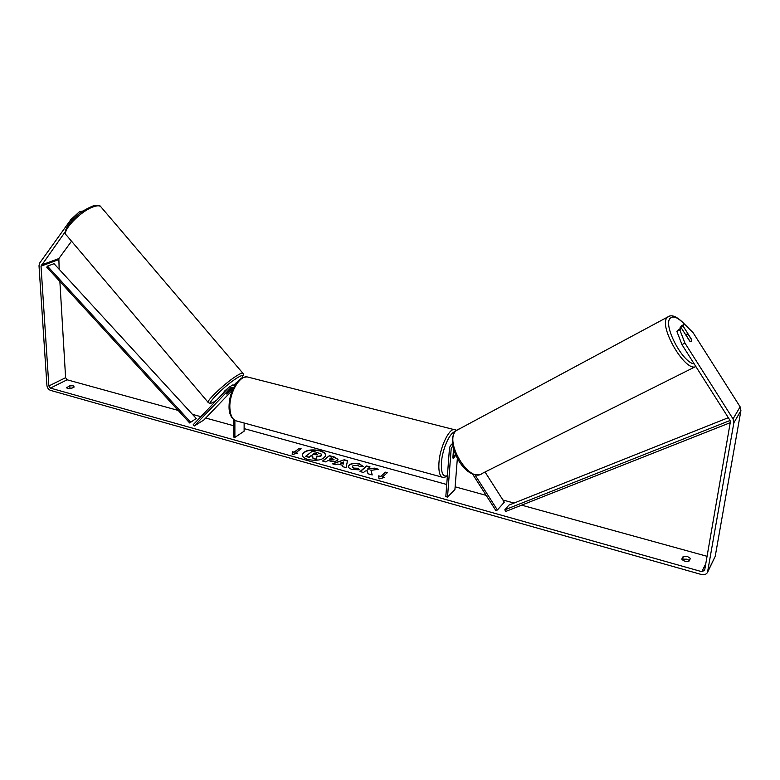 <?xml version="1.0" encoding="UTF-8"?>
<svg xmlns="http://www.w3.org/2000/svg" width="780" height="780" viewBox="0 0 780 780"><rect width="100%" height="100%" fill="white"/><g stroke="black" fill="none" stroke-linecap="round" stroke-linejoin="round"><path stroke-width="1.17" d="M232.333 388.889L226.346 393.998L231.524 388.421M236.603 382.931L233.971 384.755M233.425 388.069L229.573 386.89L228.735 387.475L193.196 424.739L194.269 425.997L229.837 388.772L232.801 389.386M244.14 423.014L244.12 431.194L234.887 437.404L233.464 437.005L233.444 419.406M234.877 420.391L234.887 437.404M232.167 385.33L235.131 385.027M194.269 425.997L203.794 420.03L232.479 390.117M452.644 444.415L450.928 444.99L449.524 447.525L445.819 496.606L447.515 497.084L454.915 489.577L457.343 458.562M452.907 446.18L451.24 447.973L447.515 497.084M474.786 474.601L497.396 509.993L495.944 510.676L472.427 473.85M453.541 449.036L452.858 457.967L453.394 458.445L455.344 454.36M453.872 450.898L453.911 450.352M497.396 509.993L504.299 502.174L485.043 472.007M686.8 334.24L688.175 334.376L691.441 339.514L691.294 341.543L690.008 341.338L686.731 336.18L686.8 334.24M319.761 450.587C310.177 448.948 304.337 450.352 302.25 454.798C302.348 456.817 304.307 458.406 308.1 459.556C317.743 461.224 323.602 459.829 325.699 455.393C325.591 453.336 323.612 451.737 319.761 450.587M325.689 455.549C325.465 453.55 323.485 452 319.751 450.898C310.362 449.26 304.531 450.606 302.25 454.954M689.383 560.44L686.897 559.182L682.754 559.201L682.364 559.913M690.427 558.451L687.356 556.423L683.202 556.442L681.769 559.114C683.456 561.132 685.874 561.815 689.013 561.142L690.427 558.451M73.183 385.798L74.217 386.997L71.165 388.547C68.659 388.908 67.158 388.615 66.661 387.67L69.829 385.778L73.183 385.798M370.968 470.35L378.534 469.277L374.39 468.127L367.419 469.18L370.052 466.927L366.581 465.962L360.009 471.529L363.509 472.505L365.215 471.052L367.234 470.779L367.985 473.762L372.216 474.942L370.968 470.35L372.109 474.913M342.703 465.358L337.906 464.022L335.829 464.744L332.29 463.759L344.253 459.771L347.519 460.678L346.076 467.62L342.401 466.586L342.703 465.358L342.459 466.606M59.875 281.492L65.598 377.695L67.138 379.792L178.162 410.416M192.475 414.365L200.879 416.686M205.725 418.022L233.454 425.665M244.12 428.61L446.735 484.497M455.13 486.817L486.174 495.378M502.915 499.99L514.049 503.061M521.635 505.157L707.06 556.306M65.315 231.689L41.018 266.156L48.857 385.964L50.427 388.099L701.805 571.682L704.642 570.268L730.353 421.98L730.002 420.332L681.974 344.623L676.894 331.461L678.454 329.589L681.389 328.039L689.647 341.055L691.294 341.543L691.275 338.978L683.056 326.02L684.577 324.188L681.661 325.718L680.131 327.561L683.056 326.02M384.433 477.487L379.012 478.91L378.671 475.878L380.581 476.414L385.408 472.163L387.319 472.7L382.512 476.95L384.433 477.487M294.079 452.195L292.295 451.698L292.207 454.516L297.668 453.2L295.873 452.702L301.129 448.763L299.344 448.266L294.079 452.195L299.344 448.266M337.311 460.395L337.291 460.415C335.449 461.633 332.875 461.799 329.579 460.892L327.902 460.424L325.942 461.974L322.549 461.029L329.375 455.647L334.591 457.099L337.964 459.371L337.311 460.395M359.346 469.804L352.287 469.511C349.713 468.721 348.416 467.688 348.387 466.391L349.323 464.831C351.741 463.174 355.075 462.832 359.317 463.808L363.246 466.421L359.57 466.586L357.62 465.182L352.892 465.806L352.355 466.694L354.081 468.136L357.708 468.244L359.346 469.804M71.916 220.545L70.98 219.443L39.653 263.084L39.01 265.707L46.917 385.418C47.288 387.913 48.506 389.571 50.573 390.39L701.317 574.48C704.096 575.123 706.144 574.47 707.47 572.52L733.873 422.779L733.044 418.928L684.938 343.083L681.974 344.623M68.718 388.694L72.404 387.913M676.894 331.461L679.838 329.911L681.389 328.039M679.838 329.911L684.938 343.083M707.713 572.033L715.211 556.374L740.922 410.602L740.123 406.828L693.137 332.738L684.577 324.188M680.677 328.409L680.131 327.561M71.526 241.215L58.861 258.56L59.153 269.266M83.148 211L79.54 211.643L80.555 212.833M70.98 219.443L79.54 211.643M66.768 387.319L66.807 388.001M69.829 385.778L69.956 388.06M683.202 556.442L682.754 559.201M321.038 455.725L316.407 456.69L316.894 459.381L312.994 458.289L312.663 455.978L311.191 455.569L309.075 457.187L305.721 456.251L312.683 450.947L321.565 454.184L321.009 456.056L316.465 457.002M321.701 454.867L321.019 455.744M312.994 458.289L312.653 456.29L311.181 455.881L309.075 457.499L305.721 456.251M312.985 458.601L316.894 459.381M378.7 476.209L380.581 476.414M380.572 476.726L385.408 472.163M387.046 472.943L385.388 472.485M383.838 477.643L382.512 476.95M299.344 448.578L300.827 448.988M297.063 453.346L295.873 452.702M294.07 452.507L292.285 452.01L292.217 454.516M340.402 463.135L343.161 463.905L343.678 461.984L340.402 463.135L343.161 463.905M343.142 464.217L343.678 461.984M332.797 463.895L344.253 459.771M344.243 460.083L347.461 460.97M333.83 459.527L331.168 457.831L329.375 459.254L333.82 459.839L334.045 459.284M333.82 459.839L330.973 460.015L329.375 459.254M322.832 461.107L329.375 455.647M329.365 455.959L334.581 457.411L337.945 459.527M369.769 467.171L366.571 466.284L360.282 471.598M377.773 469.385L374.371 468.448L367.419 469.18M348.387 466.547L349.303 465.143C351.731 463.486 355.066 463.144 359.297 464.119L363.11 466.43M352.365 466.849L354.061 468.448L357.708 468.244M357.698 468.565L359.053 469.862M317.528 454.896L316.553 453.745L314.36 453.131L312.702 454.409L317.528 454.896M317.733 454.681L314.35 453.443L312.994 454.486M228.91 391.228L231.553 389.62L226.307 393.959L228.881 391.19M224.533 391.872L224.153 391.433L229.349 387.007M231.007 388.966L231.514 389.561L231.007 388.957M455.227 454.077L455.062 456.202L453.394 458.445L453.209 453.394M453.346 453.433L454.321 451.63M189.676 422.974L196.219 418.45L189.676 422.974L46.771 267.209L47.443 266.136L54.025 263.689L196.219 418.45M47.443 266.136L190.476 422M730.236 422.682L505.733 511.446L504.806 509.827L508.911 505.108L728.325 417.69M730.09 420.478L504.806 509.827M229.837 388.772L230.47 388.381M451.24 447.973L452.946 446.374M669.503 316.105L667.319 317.372C657.94 325.465 685.24 372.577 695.887 366.561M694.19 363.889C682.529 362.885 662.639 324.704 670.274 318.191C673.325 315.461 678.034 317.489 684.401 324.275M695.312 366.736L482.284 473.382C469.628 484.399 443.225 440.642 456.398 430.511L458.913 429.019M50.427 388.099L67.138 379.792M701.805 571.682L705.783 563.706M733.044 418.928L740.123 406.828M48.857 385.964L65.598 377.695M41.018 266.156L58.578 259.672M41.291 265.034L58.861 258.56M707.947 571.194L715.211 556.374M733.873 422.779L740.922 410.602M101.098 207.08L100.591 206.486C99.391 205.54 97.256 205.559 94.175 206.544C81.188 210.278 60.577 231.806 66.514 235.287L208.153 402.402M215.339 401.066C212.306 403.192 209.976 403.718 208.367 402.646C204.809 402.031 226.834 381.41 237.871 375.082C240.513 373.523 242.161 372.879 242.814 373.171L243.019 373.396M241.742 378.173C243.955 374.936 242.716 374.663 238.046 377.354C223.411 385.924 199.797 410.865 215.67 400.842L216.46 400.345M249.093 377.393L246.987 376.857C239.333 375.814 229.495 392.866 229.837 406.985C230.12 415.662 232.625 420.381 237.364 421.161L441.997 477.116M447.349 476.365L443.508 477.526C439.988 477.136 438.457 472.31 438.925 463.066C439.774 448.003 448.588 428.912 454.282 429.39L455.764 429.741M455.227 431.671C449.953 431.983 442.211 449.251 441.421 462.793C441.012 473.08 443.011 477.37 447.398 475.673M235.823 383.116L237.032 382.385M229.573 386.89L232.81 384.94M450.928 444.99L452.546 443.479M480.012 474.484C462.969 478.978 444.239 440.788 456.29 430.579L667.651 317.031C671.502 314.077 677.137 316.465 684.557 324.197M685.669 334.796L686.878 334.171M66.056 234.78C64.213 232.43 65.705 228.208 70.532 222.095C75.933 216.382 80.798 211.088 92.947 205.988C97.315 204.984 99.869 205.159 100.591 206.486L242.814 373.171C243.857 373.308 243.535 374.956 241.858 378.105M215.582 400.92L216.401 400.403M456.68 430.258L246.987 376.857C238.163 378.037 237.783 381.849 233.717 387.504C230.695 393.529 229.144 399.828 229.057 406.39C228.901 413.332 231.016 418.08 235.404 420.644M454.096 450.957L453.414 450.772"/></g></svg>
